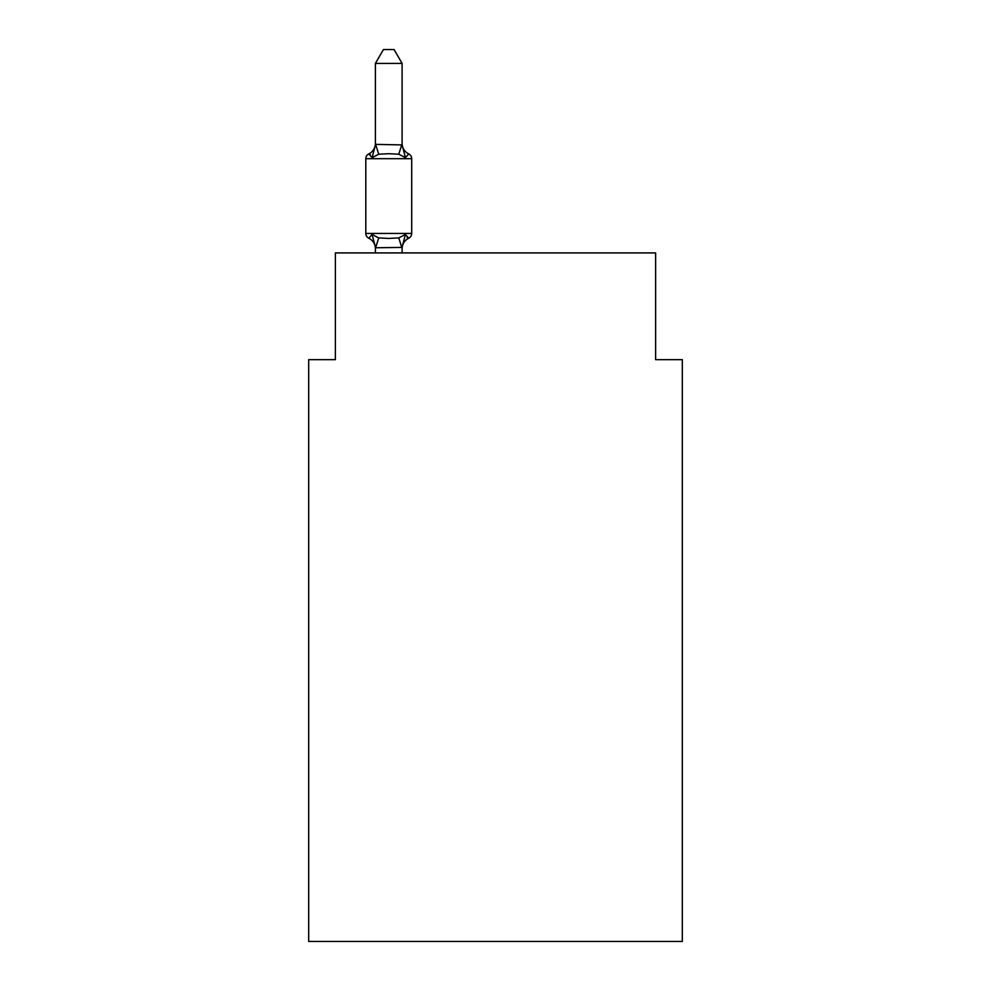 <?xml version="1.0" encoding="UTF-8"?>
<svg xmlns="http://www.w3.org/2000/svg" width="991" height="991" viewBox="0 0 991 991"><rect width="100%" height="100%" fill="white"/><g stroke="black" fill="none" stroke-linecap="round" stroke-linejoin="round"><path stroke-width="1.49" d="M682.316 941.45L682.316 359.659L655.621 359.659L655.621 252.916L335.379 252.916L335.379 359.659L308.684 359.659L308.684 941.45L682.316 941.45M402.098 247.416L375.626 247.762L372.071 234.471L368.801 238.224A5.339 5.339 0 0 1 365.803 233.43A5.339 5.339 0 0 0 368.801 238.224A5.339 5.339 0 0 1 365.803 233.43A5.339 5.339 0 0 0 368.801 238.224L372.071 234.471L368.801 238.224A5.339 5.339 0 0 1 365.803 233.43A5.339 5.339 0 0 0 368.801 238.224A5.339 5.339 0 0 1 365.803 233.43A5.339 5.339 0 0 0 368.801 238.224A5.339 5.339 0 0 1 365.803 233.43A5.339 5.339 0 0 0 368.801 238.224L372.071 234.471L368.801 238.224A5.339 5.339 0 0 1 365.803 233.43A5.339 5.339 0 0 0 368.801 238.224L372.071 234.471L368.801 238.224A5.339 5.339 0 0 1 365.803 233.43A5.339 5.339 0 0 0 368.801 238.224L372.071 234.471L368.801 238.224A5.339 5.339 0 0 1 365.803 233.43A5.339 5.339 0 0 0 368.801 238.224A5.339 5.339 0 0 1 365.803 233.43A5.339 5.339 0 0 0 368.801 238.224A5.339 5.339 0 0 1 365.803 233.43A5.339 5.339 0 0 0 368.801 238.224A5.339 5.339 0 0 1 365.803 233.43A5.339 5.339 0 0 0 368.801 238.224L372.071 234.471L368.801 238.224A5.339 5.339 0 0 1 365.803 233.43A5.339 5.339 0 0 0 368.801 238.224L372.071 234.471L368.801 238.224A5.339 5.339 0 0 1 365.803 233.43A5.339 5.339 0 0 0 368.801 238.224L372.071 234.471L368.801 238.224A5.339 5.339 0 0 1 365.803 233.43A5.339 5.339 0 0 0 368.801 238.224A5.339 5.339 0 0 1 365.803 233.43A5.339 5.339 0 0 0 368.801 238.224A5.339 5.339 0 0 1 365.803 233.43A5.339 5.339 0 0 0 368.801 238.224L372.071 234.471L368.801 238.224A5.339 5.339 0 0 1 365.803 233.43A5.339 5.339 0 0 0 368.801 238.224L372.071 234.471L368.801 238.224A5.339 5.339 0 0 1 365.803 233.43A5.339 5.339 0 0 0 368.801 238.224L372.071 234.471L368.801 238.224A5.339 5.339 0 0 1 365.803 233.43A5.339 5.339 0 0 0 368.801 238.224L372.071 234.471L368.801 238.224A5.339 5.339 0 0 1 365.803 233.43A5.339 5.339 0 0 0 368.801 238.224A5.339 5.339 0 0 1 365.803 233.43A5.339 5.339 0 0 0 368.801 238.224A5.339 5.339 0 0 1 365.803 233.43A5.339 5.339 0 0 0 368.801 238.224L372.071 234.471L368.801 238.224A5.339 5.339 0 0 1 365.803 233.43A5.339 5.339 0 0 0 368.801 238.224L372.071 234.471L368.801 238.224A5.339 5.339 0 0 1 365.803 233.43A5.339 5.339 0 0 0 368.801 238.224L372.071 234.471L368.801 238.224A5.339 5.339 0 0 1 365.803 233.43A5.339 5.339 0 0 0 368.801 238.224L372.071 234.471L368.801 238.224A5.339 5.339 0 0 1 365.803 233.43A5.339 5.339 0 0 0 368.801 238.224A5.339 5.339 0 0 1 365.803 233.43A5.339 5.339 0 0 0 368.801 238.224A5.339 5.339 0 0 1 365.803 233.43A5.339 5.339 0 0 0 368.801 238.224L372.071 234.471L368.801 238.224A5.339 5.339 0 0 1 365.803 233.43A5.339 5.339 0 0 0 368.801 238.224L372.071 234.471L368.801 238.224A5.339 5.339 0 0 1 365.803 233.43A5.339 5.339 0 0 0 368.801 238.224L372.071 234.471L368.801 238.224A5.339 5.339 0 0 1 365.803 233.43A5.339 5.339 0 0 0 368.801 238.224L372.071 234.471L368.801 238.224A5.339 5.339 0 0 1 365.803 233.43A5.339 5.339 0 0 0 368.801 238.224L372.071 234.471L368.801 238.224L372.071 234.471L368.801 238.224L372.071 234.471L368.801 238.224L372.071 234.471L368.801 238.224L372.071 234.471L368.801 238.224L372.071 234.471L368.801 238.224L372.071 234.471L378.735 237.902L388.745 238.435L398.766 237.902L405.43 234.471L408.701 238.224A5.339 5.339 0 0 0 411.699 233.43L411.699 158.696A5.339 5.339 0 0 0 408.701 153.902A5.339 5.339 0 0 1 411.699 158.696A5.339 5.339 0 0 0 408.701 153.902L405.43 157.656L408.701 153.902A5.339 5.339 0 0 1 411.699 158.696A5.339 5.339 0 0 0 408.701 153.902L405.43 157.656L408.701 153.902A5.339 5.339 0 0 1 411.699 158.696A5.339 5.339 0 0 0 408.701 153.902L405.43 157.656L408.701 153.902A5.339 5.339 0 0 1 411.699 158.696A5.339 5.339 0 0 0 408.701 153.902L405.43 157.656L408.701 153.902A5.339 5.339 0 0 1 411.699 158.696A5.339 5.339 0 0 0 408.701 153.902L405.43 157.656L408.701 153.902A5.339 5.339 0 0 1 411.699 158.696A5.339 5.339 0 0 0 408.701 153.902L405.43 157.656L408.701 153.902A5.339 5.339 0 0 1 411.699 158.696A5.339 5.339 0 0 0 408.701 153.902L405.43 157.656L408.701 153.902A5.339 5.339 0 0 1 411.699 158.696A5.339 5.339 0 0 0 408.701 153.902L405.43 157.656L408.701 153.902A5.339 5.339 0 0 1 411.699 158.696A5.339 5.339 0 0 0 408.701 153.902L405.43 157.656L408.701 153.902A5.339 5.339 0 0 1 411.699 158.696A5.339 5.339 0 0 0 408.701 153.902L405.43 157.656L408.701 153.902A5.339 5.339 0 0 1 411.699 158.696A5.339 5.339 0 0 0 408.701 153.902L405.43 157.656L408.701 153.902A5.339 5.339 0 0 1 411.699 158.696A5.339 5.339 0 0 0 408.701 153.902L405.43 157.656L408.701 153.902A5.339 5.339 0 0 1 411.699 158.696A5.339 5.339 0 0 0 408.701 153.902L405.43 157.656L408.701 153.902A5.339 5.339 0 0 1 411.699 158.696A5.339 5.339 0 0 0 408.701 153.902L405.43 157.656L408.701 153.902A5.339 5.339 0 0 1 411.699 158.696A5.339 5.339 0 0 0 408.701 153.902L405.43 157.656L408.701 153.902A5.339 5.339 0 0 1 411.699 158.696A5.339 5.339 0 0 0 408.701 153.902L405.43 157.656L408.701 153.902A5.339 5.339 0 0 1 411.699 158.696A5.339 5.339 0 0 0 408.701 153.902L405.43 157.656L408.701 153.902A5.339 5.339 0 0 1 411.699 158.696A5.339 5.339 0 0 0 408.701 153.902L405.43 157.656L408.701 153.902A5.339 5.339 0 0 1 411.699 158.696A5.339 5.339 0 0 0 408.701 153.902L405.43 157.656L408.701 153.902A5.339 5.339 0 0 1 411.699 158.696A5.339 5.339 0 0 0 408.701 153.902L405.43 157.656L408.701 153.902A5.339 5.339 0 0 1 411.699 158.696A5.339 5.339 0 0 0 408.701 153.902L405.43 157.656L408.701 153.902A5.339 5.339 0 0 1 411.699 158.696A5.339 5.339 0 0 0 408.701 153.902L405.43 157.656L408.701 153.902A5.339 5.339 0 0 1 411.699 158.696A5.339 5.339 0 0 0 408.701 153.902L405.43 157.656L408.701 153.902A5.339 5.339 0 0 1 411.699 158.696A5.339 5.339 0 0 0 408.701 153.902L405.43 157.656L408.701 153.902A5.339 5.339 0 0 1 411.699 158.696A5.339 5.339 0 0 0 408.701 153.902L405.43 157.656L408.701 153.902A5.339 5.339 0 0 1 411.699 158.696A5.339 5.339 0 0 0 408.701 153.902L405.43 157.656L408.701 153.902A5.339 5.339 0 0 1 411.699 158.696A5.339 5.339 0 0 0 408.701 153.902L405.43 157.656L408.701 153.902A5.339 5.339 0 0 1 411.699 158.696A5.339 5.339 0 0 0 408.701 153.902L405.43 157.656L408.701 153.902A5.339 5.339 0 0 1 411.699 158.696A5.339 5.339 0 0 0 408.701 153.902L405.43 157.656L408.701 153.902A5.339 5.339 0 0 1 411.699 158.696A5.339 5.339 0 0 0 408.701 153.902L405.43 157.656L408.701 153.902A5.339 5.339 0 0 1 411.699 158.696A5.339 5.339 0 0 0 408.701 153.902L405.43 157.656L408.701 153.902A5.339 5.339 0 0 1 411.699 158.696L365.803 158.696A5.339 5.339 0 0 1 368.801 153.902L372.071 157.656L368.801 153.902L370.324 154.633L368.801 153.902L370.324 154.633L368.801 153.902L370.324 154.633L368.801 153.902L370.324 154.633L368.801 153.902L370.324 154.633L368.801 153.902L370.324 154.633L368.801 153.902L370.324 154.633L368.801 153.902L370.324 154.633L368.801 153.902L370.324 154.633L368.801 153.902L370.324 154.633L368.801 153.902L370.324 154.633L368.801 153.902L370.324 154.633L368.801 153.902L370.324 154.633L368.801 153.902L370.324 154.633L368.801 153.902L370.324 154.633L368.801 153.902L372.071 157.656L368.801 153.902A11.743 11.743 0 0 0 375.403 143.348M402.098 63.424L375.403 63.424L383.418 49.55L394.084 49.55L402.098 63.424L402.098 144.921L405.43 157.656L408.701 153.902L405.43 157.656L398.766 154.224L388.745 153.692L378.735 154.224L372.071 157.656L368.801 153.902L372.071 157.656L368.801 153.902L372.071 157.656L368.801 153.902L372.071 157.656L368.801 153.902L372.071 157.656L368.801 153.902L372.071 157.656L368.801 153.902L372.071 157.656L368.801 153.902L372.071 157.656L368.801 153.902L372.071 157.656L368.801 153.902L372.071 157.656L368.801 153.902L372.071 157.656L368.801 153.902L372.071 157.656L368.801 153.902L372.071 157.656L368.801 153.902L372.071 157.656L368.801 153.902L372.071 157.656L368.801 153.902L372.071 157.656L375.626 144.376L402.098 144.921M365.803 158.696L365.803 233.43L411.699 233.43A5.339 5.339 0 0 1 408.701 238.224L405.43 234.471L408.701 238.224L405.43 234.471L408.701 238.224L405.43 234.471L408.701 238.224L405.43 234.471L408.701 238.224L405.43 234.471L408.701 238.224L405.43 234.471L408.701 238.224L405.43 234.471L408.701 238.224L405.43 234.471L408.701 238.224L405.43 234.471L408.701 238.224L405.43 234.471L408.701 238.224L405.43 234.471L408.701 238.224L405.43 234.471L408.701 238.224L405.43 234.471L408.701 238.224L405.43 234.471L408.701 238.224L405.43 234.471L408.701 238.224L405.43 234.471L408.701 238.224L407.177 237.493M375.403 248.791L375.403 248.791A11.743 11.743 0 0 0 368.801 238.224M402.098 247.205L405.43 234.471M375.403 63.424L375.403 144.438M402.098 252.916L402.098 247.688M375.403 252.916L375.403 247.688M408.701 238.224A11.743 11.743 0 0 0 402.098 248.791M402.098 143.348A11.743 11.743 0 0 0 408.701 153.902M378.735 237.902L375.626 247.762M398.766 237.902L401.875 247.762M375.626 144.376L378.735 154.224M401.875 144.376L398.766 154.224"/></g></svg>
